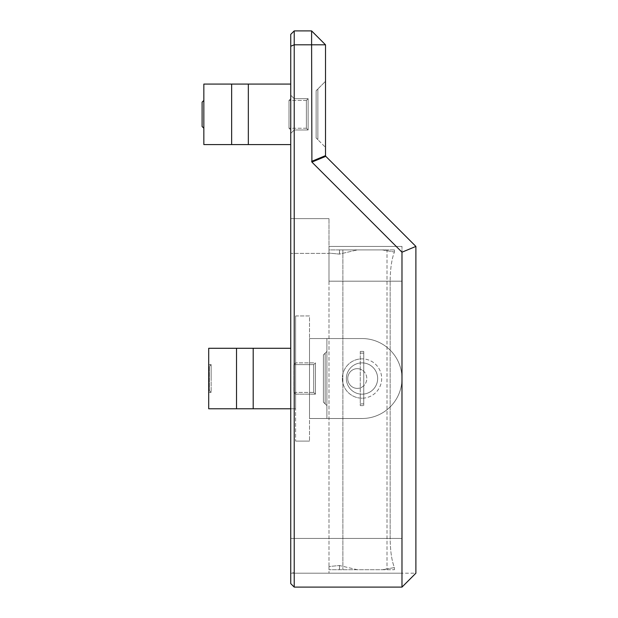 <?xml version="1.0" encoding="UTF-8"?>
<svg xmlns="http://www.w3.org/2000/svg" width="618" height="618" viewBox="0 0 618 618"><rect width="100%" height="100%" fill="white"/><g stroke="black" fill="none" stroke-linecap="round" stroke-linejoin="round"><path stroke-width="0.46" stroke-dasharray="3.09 2.32" d="M360.271 351.464L360.271 353.21A25.377 25.377 0 0 1 363.747 353.21A25.377 25.377 0 0 0 360.271 353.21L360.271 351.464A27.115 27.115 0 0 1 363.747 351.464L363.747 405.586L363.747 351.464A27.115 27.115 0 0 0 360.271 351.464L360.271 403.84A25.377 25.377 0 0 0 363.747 403.84L363.747 405.586A27.115 27.115 0 0 1 360.271 405.586L360.271 351.464M325.161 403.84L323.423 402.102L323.423 354.948L325.161 353.21L325.161 403.84L323.423 402.102L325.161 403.84L325.161 353.21L325.161 403.84L325.161 353.21L325.161 403.84L325.161 353.21L323.423 354.948L325.161 353.21L325.161 403.84L325.161 353.21L323.423 354.948L323.423 402.102L323.423 354.948L323.423 402.102L325.161 403.84M323.43 354.886L326.899 351.41L326.899 405.64L326.899 351.41L326.899 405.64L326.899 351.41L323.43 354.886M323.43 402.163L326.899 405.64L323.43 402.163M362.009 398.193A19.668 19.668 0 0 1 342.349 378.525A19.668 19.668 0 0 1 362.009 358.857A19.668 19.668 0 0 0 342.349 378.525A19.668 19.668 0 0 0 362.009 398.193A19.668 19.668 0 0 0 381.677 378.525A19.668 19.668 0 0 0 362.009 358.857A19.668 19.668 0 0 1 381.677 378.525A19.668 19.668 0 0 1 362.009 398.193M362.009 387.069A9.857 9.525 -90 0 1 347.733 378.525A9.857 9.525 -90 0 1 362.009 369.981A9.857 9.525 -90 0 0 347.733 378.525A9.857 9.525 -90 0 0 362.009 387.069A9.857 9.525 -90 0 0 362.009 369.981A9.857 9.525 -90 0 1 362.009 387.069M211.147 364.62L211.147 378.525L211.147 364.62L211.147 378.525L211.147 364.62L209.402 366.358L209.402 390.692L211.147 392.43L211.147 378.525L211.147 392.43L211.147 378.525L211.147 392.43L209.402 390.692L209.402 366.358L209.402 390.692L209.402 366.358L211.147 364.62L208.706 364.62L208.706 378.525L208.706 364.62L208.706 378.525L208.706 364.62L211.147 364.62M203.84 100.425L202.101 102.163L202.101 126.497L202.101 102.163L202.101 126.497L203.84 128.235L203.84 100.425L203.84 128.235M203.847 128.235L203.847 100.425L203.847 128.235M317.861 89.015L325.508 81.306L325.508 147.354L325.508 81.306L325.508 147.354L325.508 81.306L316.122 90.692L317.861 89.015L316.122 90.753L317.861 89.015L317.861 139.645L317.861 89.015L317.861 139.645L317.861 89.015L317.861 139.645L317.861 89.015L317.861 139.645L316.122 137.907L317.861 139.645L317.861 89.015M316.122 137.968L317.861 139.645L316.122 137.907L316.122 90.753L316.122 137.968L325.508 147.354L316.122 137.968L316.122 90.753L316.122 137.968M401.986 587.1L401.986 573.195L294.222 573.195L294.222 587.1L401.986 587.1L415.891 573.195L415.891 246.427L325.508 156.045L325.508 44.805L311.603 44.805L311.603 30.9L294.222 30.9L294.222 44.805L311.603 44.805L311.897 162.094L401.994 252.19L415.891 246.427M325.508 44.805L311.603 30.9M401.986 252.19L401.986 573.195L415.891 573.195M294.222 573.195L294.222 44.805L290.746 46.242L290.746 571.758L294.222 573.195M248.336 144.573L290.746 144.573L248.336 144.573L248.336 84.087L231.65 84.087L290.746 84.087L248.336 84.087L290.746 84.087L290.746 144.573L290.746 84.087L290.746 144.573L248.336 144.573L248.336 84.087L248.336 144.573L231.65 144.573L248.336 144.573L248.336 84.087L248.336 144.573L248.336 84.087L203.84 84.087L231.65 84.087L231.65 144.573L203.84 144.573L231.65 144.573L231.65 84.087L231.65 144.573L248.336 144.573L248.336 84.087M231.65 144.573L203.84 144.573L203.84 84.087L203.84 144.573L203.84 84.087L231.65 84.087M290.746 46.242L290.746 34.376L294.222 30.9M294.222 587.1L290.746 583.624L290.746 571.758M290.746 144.573L290.746 84.087M401.986 573.195L290.746 573.195L290.746 538.433L290.746 573.195L401.986 573.195L401.986 281.19L401.986 573.195L328.985 573.195L401.986 573.195M290.746 253.38L290.746 538.433L290.746 218.617L290.746 253.38L328.985 253.38L328.985 281.19L328.985 246.427L401.986 246.427L401.986 538.433L401.986 246.427L328.985 246.427L328.985 281.19L328.985 218.617L328.985 253.38L290.746 253.38M290.746 218.617L328.985 218.617L290.746 218.617M401.986 246.427L328.985 246.427L401.986 246.427M208.706 378.525L208.706 392.43L208.706 378.525M390.167 281.19L390.167 538.433C390.275 550.8 391.688 560.518 394.408 567.579L382.256 569.719L328.985 569.719L394.408 569.719L382.256 569.719L394.408 567.579L394.408 569.719L357.389 569.719L339.413 565.516L339.413 569.719L328.985 569.719L394.408 569.719L394.408 567.579C391.688 560.518 390.275 550.8 390.167 538.433L290.746 538.433L401.986 538.433L390.167 538.433L390.167 281.19L401.986 281.19L328.985 281.19L390.167 281.19C390.275 268.822 391.688 259.104 394.408 252.044C391.688 259.104 390.275 268.822 390.167 281.19M394.408 249.904L382.256 249.904L394.408 252.044L394.408 249.904L394.408 252.044L382.256 249.904L339.413 249.904L339.413 254.106L357.389 249.904L328.985 249.904L328.985 253.094L339.413 254.106L357.389 249.904L394.408 249.904L387.007 249.904L387.007 569.719L387.007 249.904L394.408 249.904M328.985 246.427L328.985 253.094L339.413 254.106L339.413 249.904L328.985 249.904L328.985 253.094L328.985 246.427M328.985 566.528L328.985 573.195L328.985 566.528L339.413 565.516L328.985 566.528M357.389 569.719L339.413 565.516L339.413 569.719L357.389 569.719M342.89 249.904L342.89 569.719L342.89 249.904L387.007 249.904L328.985 249.904L328.985 569.719L328.985 249.904L342.897 249.904M236.516 408.768L236.516 348.282L236.516 408.768L236.516 348.282L208.706 348.282L208.706 408.768L208.706 348.282L208.706 408.768L253.202 408.768L236.516 408.768L253.202 408.768L253.202 348.282L208.706 348.282L290.746 348.282M290.746 408.768L295.613 408.768L295.613 348.282L295.613 441.097L295.613 408.768L253.202 408.768L253.202 348.282L253.202 408.768L295.613 408.768L253.202 408.768L253.202 348.282L253.202 408.768L253.202 348.282L236.516 348.282M253.202 408.768L253.202 348.282M295.613 348.282L295.613 315.952L295.613 348.282M360.271 403.84L360.271 405.586A27.115 27.115 0 0 0 363.747 405.586L363.747 403.84A25.377 25.377 0 0 1 360.271 403.84M295.613 315.952L309.518 315.952L309.518 441.097L309.518 315.952L295.613 315.952M295.613 441.097L309.518 441.097L295.613 441.097M309.518 418.502L326.899 418.502L326.899 338.548L309.518 338.548L309.518 418.502L309.518 338.548L326.899 338.548L326.899 418.502L326.899 338.548L362.009 338.548L326.899 338.548L326.899 418.502L362.009 418.502A39.977 39.977 0 0 0 401.986 378.525A39.977 39.977 0 0 0 362.009 338.548A39.977 39.977 0 0 1 401.986 378.525A39.977 39.977 0 0 1 362.009 418.502L326.899 418.502L362.009 418.502A39.977 39.977 0 0 0 401.986 378.525A39.977 39.977 0 0 0 362.009 338.548L326.899 338.548L326.899 418.502L309.518 418.502M362.009 418.502L326.899 418.502L326.899 338.548L362.009 338.548A39.977 39.977 0 0 1 401.986 378.525A39.977 39.977 0 0 1 362.009 418.502M308.127 98.687L306.389 100.425L308.135 98.687L294.222 98.687L290.746 95.211L290.746 133.449L290.746 95.211L290.746 133.449L294.222 129.973L308.135 129.973L308.135 98.687L308.135 129.973L308.135 98.687L294.222 98.687L290.746 95.211L290.746 133.449L294.222 129.973L294.222 98.687L294.222 129.973L294.222 98.687L294.222 129.973L308.135 129.973L306.389 128.235L289.008 128.235L290.754 129.973L289.015 128.235L289.015 114.33L289.015 128.235L306.389 128.235L306.389 100.425L306.389 128.235L306.389 100.425L306.389 128.235L308.127 129.973M289.015 114.33L289.015 100.425L289.015 114.33M306.389 100.425L289.015 100.425L290.754 98.687L289.008 100.425L289.008 114.33L289.008 100.425L306.389 100.425M290.746 114.33L290.746 98.687L290.746 114.33M315.427 394.168L295.613 394.168L295.613 362.882L295.613 394.168L315.427 394.168L315.427 362.882L295.613 362.882L315.427 362.882L315.427 394.168L315.427 362.882L315.427 394.168L313.689 392.43L293.874 392.43L293.874 364.62L293.874 392.43L293.874 364.62L293.874 392.43L295.62 394.168L293.874 392.43L313.689 392.43L313.689 364.62L313.689 392.43L315.427 394.168M313.689 364.62L315.427 362.882L313.689 364.62L293.874 364.62L295.62 362.882L293.874 364.62L313.689 364.62L313.689 392.43L313.689 364.62M362.009 394.168A15.643 15.643 0 0 0 377.652 378.525A15.643 15.643 0 0 0 362.009 362.882A15.643 15.643 0 0 1 377.652 378.525A15.643 15.643 0 0 1 362.009 394.168A15.643 15.643 0 0 1 346.366 378.525A15.643 15.643 0 0 1 362.009 362.882A15.643 15.643 0 0 0 346.366 378.525A15.643 15.643 0 0 0 362.009 394.168A15.643 15.643 0 0 1 346.366 378.525A15.643 15.643 0 0 1 362.009 362.882A15.643 15.643 0 0 1 377.652 378.525A15.643 15.643 0 0 1 362.009 394.168A15.643 15.643 0 0 1 346.366 378.525A15.643 15.643 0 0 1 362.009 362.882A15.643 15.643 0 0 1 377.652 378.525A15.643 15.643 0 0 1 362.009 394.168M289.008 128.235L289.008 114.33L289.008 128.235M308.135 98.687L308.135 129.973M311.897 162.094L325.802 156.331M325.508 155.636L311.603 161.398M339.529 249.904L339.529 254.052L339.529 249.904M339.529 565.57L339.529 569.719L339.529 565.57M208.706 392.43L211.147 392.43L208.706 392.43"/><path stroke-width="0.93" d="M203.847 128.235L202.101 126.497L202.101 102.163L203.847 100.425M401.986 252.19L415.891 246.427L415.891 573.195L401.986 587.1L401.986 252.19L311.897 162.094L311.603 44.805L325.508 44.805L325.508 156.045L415.899 246.427M325.508 44.805L311.603 30.9L311.603 44.805L294.222 44.805L294.222 587.1L290.746 583.624L290.746 34.376L294.222 30.9L311.603 30.9M294.222 30.9L294.222 44.805L290.746 46.242M401.986 587.1L294.222 587.1M203.84 144.573L203.84 84.087L231.65 84.087L231.65 144.573L203.84 144.573M290.746 144.573L248.336 144.573L248.336 84.087L231.65 84.087M248.336 144.573L231.65 144.573M290.746 84.087L248.336 84.087M290.746 408.768L253.202 408.768L253.202 348.282L208.706 348.282L208.706 408.768L236.516 408.768L236.516 348.282M253.202 408.768L236.516 408.768M290.746 348.282L253.202 348.282M311.603 161.398L325.508 155.636M325.802 156.331L311.897 162.094"/></g></svg>
